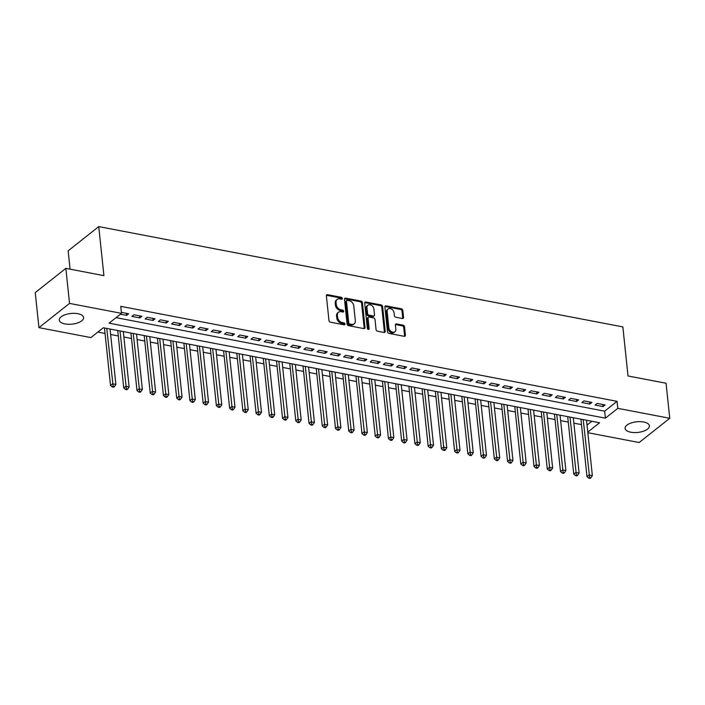 <?xml version="1.0" encoding="UTF-8"?>
<svg xmlns="http://www.w3.org/2000/svg" width="705" height="705" viewBox="0 0 705 705"><rect width="100%" height="100%" fill="white"/><g stroke="black" fill="none" stroke-linecap="round" stroke-linejoin="round"><path stroke-width="1.06" d="M342.339 298.444A1.075 0.793 51.6 0 0 341.326 297.307L327.525 294.672A1.542 1.137 51.6 0 0 326.371 295.8L328.971 320.563A1.542 1.137 51.6 0 0 330.416 322.185L344.216 324.829A1.075 0.793 51.6 0 0 344.014 322.899L342.225 322.555A4.926 3.64 51.6 0 1 337.607 317.365L337.395 315.294A4.926 3.64 51.6 0 1 338.488 312.236A4.926 3.64 51.6 0 1 341.088 311.689L342.877 312.033A1.075 0.793 51.6 0 0 342.674 310.103L340.885 309.768A4.926 3.64 51.6 0 1 336.267 304.569L336.047 302.498A4.926 3.64 51.6 0 1 337.149 299.44A4.926 3.64 51.6 0 1 339.739 298.894L341.528 299.237A1.075 0.793 51.6 0 0 342.339 298.444M341.511 299.237A1.075 0.793 51.6 0 0 340.497 297.968L326.697 295.325A1.542 1.137 51.6 0 0 326.406 295.307M344.207 324.82A1.075 0.793 51.6 0 0 343.185 323.551L341.405 323.216L342.225 322.555M342.859 312.033A1.075 0.793 51.6 0 0 341.846 310.764L340.057 310.42L340.885 309.768M630.79 432.218A12.232 5.358 -6 0 1 625.079 428.393A12.232 5.358 -6 0 1 631.098 422.991A12.232 5.358 -6 0 1 643.691 422.004A12.232 5.358 -6 0 1 649.402 425.838A12.232 5.358 -6 0 1 643.383 431.231A12.232 5.358 -6 0 1 630.79 432.218M64.992 323.921A12.232 5.358 -6 0 1 59.282 320.096A12.232 5.358 -6 0 1 65.292 314.694A12.232 5.358 -6 0 1 77.894 313.707A12.232 5.358 -6 0 1 83.604 317.541A12.232 5.358 -6 0 1 77.585 322.943A12.232 5.358 -6 0 1 64.992 323.921M402.396 318.501A1.542 1.137 51.6 0 0 403.551 317.373L402.819 310.429A1.542 1.137 51.6 0 0 401.374 308.808L386.049 305.873A1.542 1.137 51.6 0 0 384.895 307.001L387.494 331.764A1.542 1.137 51.6 0 0 388.94 333.386L404.265 336.32A1.542 1.137 51.6 0 0 405.419 335.192L404.538 326.803A1.542 1.137 51.6 0 0 403.101 325.172L396.536 323.921A1.542 1.137 51.6 0 0 395.382 325.049L395.822 329.209A4.115 3.04 51.6 0 1 394.897 331.773A4.115 3.04 51.6 0 1 391.24 331.614A4.115 3.04 51.6 0 1 388.869 327.878L387.16 311.575A4.115 3.04 51.6 0 1 388.076 309.019A4.115 3.04 51.6 0 1 391.733 309.178A4.115 3.04 51.6 0 1 394.104 312.905L394.395 315.629A1.542 1.137 51.6 0 0 395.84 317.25L402.396 318.501M587.776 432.121L599.602 422.753L103.291 327.755L90.883 337.58L38.934 327.64L35.25 292.601L65.856 268.367L103.908 275.646L98.753 226.596L622.859 326.908L628.014 375.968L666.066 383.247L669.75 418.285L639.144 442.52L587.838 432.703M65.856 268.367L69.539 303.406L121.489 313.346L109.081 323.172L605.392 418.171L617.8 408.345L669.75 418.285M116.061 317.647L604.661 411.165L617.069 401.339L120.749 306.34L121.489 313.346M617.069 401.339L617.8 408.345M362.414 302.701A1.542 1.137 51.6 0 0 360.978 301.07L345.644 298.136A1.542 1.137 51.6 0 0 344.489 299.264L347.089 324.027A1.542 1.137 51.6 0 0 348.534 325.657L363.868 328.583A1.542 1.137 51.6 0 0 365.023 327.464L362.414 302.701L361.594 303.353A1.542 1.137 51.6 0 0 360.149 301.731L344.815 298.797A1.542 1.137 51.6 0 0 344.533 298.77M365.842 302.004L381.176 304.939A1.542 1.137 51.6 0 1 382.621 306.56L385.221 331.324A1.542 1.137 51.6 0 1 384.066 332.452L377.51 331.2A1.542 1.137 51.6 0 1 376.065 329.57L375.007 319.532A1.542 1.137 51.6 0 0 373.562 317.902L369.208 317.074A1.542 1.137 51.6 0 0 368.054 318.202L369.156 328.653A1.075 0.793 51.6 0 1 367.34 328.31L364.688 303.132A1.542 1.137 51.6 0 1 365.842 302.004L365.023 302.656L380.348 305.591L381.176 304.939M120.405 314.21L126.583 315.391L128.645 313.751L121.383 312.359M141.881 316.281L133.941 314.765L131.879 316.404L139.819 317.92L141.881 316.281M155.118 318.819L147.178 317.294L145.107 318.933L153.055 320.458L155.118 318.819M168.354 321.348L160.414 319.832L158.343 321.471L166.283 322.987L168.354 321.348M181.59 323.886L173.65 322.361L171.579 324L179.519 325.516L181.59 323.886M194.827 326.415L186.887 324.899L184.816 326.53L192.756 328.054L194.827 326.415M208.063 328.953L200.114 327.428L198.052 329.068L205.992 330.583L208.063 328.953M221.291 331.482L213.351 329.966L211.288 331.597L219.229 333.121L221.291 331.482M234.527 334.011L226.587 332.496L224.525 334.135L232.465 335.65L234.527 334.011M247.763 336.549L239.823 335.025L237.752 336.664L245.701 338.188L247.763 336.549M261 339.079L253.06 337.563L250.989 339.202L258.929 340.718L261 339.079M274.236 341.617L266.296 340.092L264.225 341.731L272.165 343.256L274.236 341.617M287.473 344.146L279.532 342.63L277.462 344.269L285.402 345.785L287.473 344.146M300.709 346.684L292.76 345.159L290.698 346.798L298.638 348.323L300.709 346.684M313.937 349.213L305.996 347.697L303.934 349.336L311.874 350.852L313.937 349.213M327.173 351.751L319.233 350.226L317.171 351.865L325.111 353.381L327.173 351.751M340.409 354.28L332.469 352.764L330.398 354.395L338.347 355.919L340.409 354.28M353.646 356.818L345.706 355.294L343.635 356.933L351.575 358.448L353.646 356.818M366.882 359.347L358.942 357.832L356.871 359.462L364.811 360.986L366.882 359.347M380.118 361.885L372.178 360.361L370.107 362L378.047 363.516L380.118 361.885M393.355 364.414L385.406 362.899L383.344 364.529L391.284 366.054L393.355 364.414M406.582 366.944L398.642 365.428L396.58 367.067L404.52 368.583L406.582 366.944M419.819 369.482L411.879 367.957L409.817 369.596L417.757 371.121L419.819 369.482M433.055 372.011L425.115 370.495L423.044 372.134L430.993 373.65L433.055 372.011M446.291 374.549L438.351 373.024L436.28 374.663L444.22 376.188L446.291 374.549M459.528 377.078L451.588 375.562L449.517 377.201L457.457 378.717L459.528 377.078M472.764 379.616L464.824 378.091L462.753 379.731L470.693 381.255L472.764 379.616M486.001 382.145L478.052 380.63L475.99 382.269L483.93 383.784L486.001 382.145M499.228 384.683L491.288 383.159L489.226 384.798L497.166 386.314L499.228 384.683M512.464 387.212L504.524 385.697L502.462 387.327L510.402 388.852L512.464 387.212M525.701 389.75L517.761 388.226L515.69 389.865L523.639 391.381L525.701 389.75M538.937 392.28L530.997 390.764L528.926 392.394L536.866 393.919L538.937 392.28M552.174 394.809L544.234 393.293L542.163 394.932L550.103 396.448L552.174 394.809M565.41 397.347L557.47 395.822L555.399 397.461L563.339 398.986L565.41 397.347M578.646 399.876L570.697 398.36L568.635 399.999L576.575 401.515L578.646 399.876M591.874 402.414L583.934 400.889L581.872 402.529L589.812 404.053L591.874 402.414M595.108 405.067L603.048 406.582L605.11 404.943L597.17 403.427L595.108 405.067M97.863 332.055L105.045 333.43M110.641 334.496L118.281 335.959M123.877 337.034L131.518 338.497M137.114 339.563L144.754 341.026M150.341 342.101L157.982 343.564M163.578 344.63L171.218 346.093M176.814 347.16L184.454 348.623M190.05 349.698L197.691 351.161M203.287 352.227L210.927 353.69M216.523 354.765L224.164 356.228M229.76 357.294L237.4 358.757M242.987 359.832L250.627 361.295M256.223 362.361L263.864 363.824M269.46 364.899L277.1 366.362M282.696 367.428L290.337 368.891M295.933 369.966L303.573 371.429M309.169 372.496L316.809 373.958M322.405 375.034L330.046 376.488M335.633 377.563L343.273 379.026M348.869 380.092L356.51 381.555M362.106 382.63L369.746 384.093M375.342 385.159L382.982 386.622M388.578 387.697L396.219 389.16M401.815 390.226L409.455 391.689M415.051 392.764L422.692 394.227M428.279 395.293L435.919 396.756M441.515 397.832L449.156 399.294M454.751 400.361L462.392 401.824M467.988 402.899L475.628 404.353M481.224 405.428L488.865 406.891M494.461 407.957L502.101 409.42M507.697 410.495L515.337 411.958M520.924 413.024L528.565 414.487M534.161 415.562L541.801 417.025M547.397 418.091L555.038 419.554M560.634 420.629L568.274 422.092M573.87 423.159L581.51 424.621M587.045 425.106L591.883 421.273M98.753 226.596L68.147 250.83L70.077 269.178M38.934 327.64L69.539 303.406M604.661 411.165L605.392 418.171M126.583 315.391L126.362 313.311M139.819 317.92L139.599 315.849M153.055 320.458L152.835 318.378M166.283 322.987L166.072 320.916M179.519 325.516L179.299 323.445M192.756 328.054L192.535 325.974M205.992 330.583L205.772 328.512M219.229 333.121L219.008 331.042M232.465 335.65L232.245 333.58M245.701 338.188L245.481 336.109M258.929 340.718L258.717 338.647M272.165 343.256L271.945 341.176M285.402 345.785L285.181 343.714M298.638 348.323L298.418 346.243M311.874 350.852L311.654 348.781M325.111 353.381L324.89 351.31M338.347 355.919L338.127 353.848M351.575 358.448L351.363 356.377M364.811 360.986L364.591 358.907M378.047 363.516L377.827 361.445M391.284 366.054L391.063 363.974M404.52 368.583L404.3 366.512M417.757 371.121L417.536 369.041M430.993 373.65L430.773 371.579M444.22 376.188L444.009 374.108M457.457 378.717L457.237 376.646M470.693 381.255L470.473 379.175M483.93 383.784L483.709 381.713M497.166 386.314L496.946 384.243M510.402 388.852L510.182 386.772M523.639 391.381L523.418 389.31M536.866 393.919L536.655 391.839M550.103 396.448L549.882 394.377M563.339 398.986L563.119 396.906M576.575 401.515L576.355 399.444M589.812 404.053L589.591 401.973M603.048 406.582L602.828 404.511M337.149 299.44L336.32 300.092A4.926 3.64 51.6 0 0 335.219 303.159L336.047 302.498M340.057 310.42A4.926 3.64 51.6 0 1 335.439 305.221L335.219 303.159M338.488 312.236L337.669 312.888A4.926 3.64 51.6 0 0 336.567 315.955L337.395 315.294M341.405 323.216A4.926 3.64 51.6 0 1 336.779 318.017L336.567 315.955M364.159 328.609A1.542 1.137 51.6 0 0 364.194 328.116L361.594 303.353M347.274 300.339A1.075 0.793 51.6 0 0 346.472 301.123L348.755 322.864A1.075 0.793 51.6 0 0 349.759 324L351.645 324.362A4.926 3.64 51.6 0 0 354.245 323.815A4.926 3.64 51.6 0 0 355.338 320.757L353.778 305.899A4.926 3.64 51.6 0 0 349.16 300.7L347.274 300.339M346.71 300.453L345.882 301.114A1.075 0.793 51.6 0 0 345.644 301.784L346.472 301.123M354.245 323.815L353.416 324.476A4.926 3.64 51.6 0 1 350.817 325.014L348.94 324.652A1.075 0.793 51.6 0 1 347.926 323.516L345.644 301.784M384.357 332.478A1.542 1.137 51.6 0 0 384.392 331.985L381.793 307.221A1.542 1.137 51.6 0 0 380.348 305.591M368.398 317.241L367.578 317.893A1.542 1.137 51.6 0 0 367.235 318.854L368.327 329.314L369.156 328.653M373.914 309.107A4.115 3.04 51.6 0 0 371.535 305.38A4.115 3.04 51.6 0 0 367.878 305.221A4.115 3.04 51.6 0 0 366.961 307.777L367.569 313.522A1.542 1.137 51.6 0 0 369.006 315.144L373.359 315.981A1.542 1.137 51.6 0 0 374.514 314.853L373.914 309.107M367.878 305.221L367.058 305.873A4.115 3.04 51.6 0 0 366.133 308.438L366.961 307.777M374.17 315.814L373.342 316.466A1.542 1.137 51.6 0 1 372.531 316.633L368.186 315.805A1.542 1.137 51.6 0 1 366.741 314.174L366.133 308.438M388.076 309.019L387.248 309.671A4.115 3.04 51.6 0 0 386.331 312.236L387.16 311.575M394.897 331.773L394.069 332.425A4.115 3.04 51.6 0 1 390.42 332.267A4.115 3.04 51.6 0 1 388.041 328.539L386.331 312.236M404.555 336.338A1.542 1.137 51.6 0 0 404.599 335.844L403.718 327.455A1.542 1.137 51.6 0 0 402.273 325.833L395.708 324.573A1.542 1.137 51.6 0 0 395.426 324.556M402.687 318.528A1.542 1.137 51.6 0 0 402.722 318.034L401.991 311.081A1.542 1.137 51.6 0 0 400.546 309.46L385.221 306.525A1.542 1.137 51.6 0 0 384.93 306.508M104.472 327.984L110.509 385.432L112.58 383.802L115.884 384.428L110.068 329.059M106.763 328.424L113.144 386.305L112.315 386.957L113.637 387.212L114.466 386.551L113.144 386.305M115.884 384.428L114.466 386.551M112.315 386.957L110.509 385.432M117.709 330.522L123.745 387.97L125.816 386.331L129.121 386.966L123.304 331.588M119.991 330.953L126.38 388.834L125.552 389.486L126.874 389.742L127.702 389.089L126.38 388.834M129.121 386.966L127.702 389.089M125.552 389.486L123.745 387.97M130.945 333.051L136.981 390.5L139.052 388.86L142.357 389.495L136.541 334.126M133.227 333.491L139.616 391.372L138.788 392.024L140.11 392.28L140.938 391.619L139.616 391.372M142.357 389.495L140.938 391.619M138.788 392.024L136.981 390.5M144.181 335.589L150.218 393.037L152.289 391.398L155.594 392.033L149.777 336.655M146.464 336.021L152.853 393.901L152.024 394.553L153.346 394.809L154.175 394.157L152.853 393.901M155.594 392.033L154.175 394.157M152.024 394.553L150.218 393.037M157.418 338.118L163.454 395.567L165.516 393.928L168.83 394.562L163.005 339.193M159.7 338.559L166.08 396.43L165.261 397.091L166.583 397.347L167.411 396.686L166.08 396.43M168.83 394.562L167.411 396.686M165.261 397.091L163.454 395.567M170.645 340.647L176.691 398.105L178.753 396.466L182.066 397.1L176.241 341.722M172.936 341.088L179.317 398.968L178.488 399.62L179.819 399.876L180.639 399.224L179.317 398.968M182.066 397.1L180.639 399.224M178.488 399.62L176.691 398.105M183.882 343.185L189.918 400.634L191.989 398.995L195.303 399.629L189.478 344.251M186.173 343.626L192.553 401.498L191.725 402.158L193.047 402.405L193.875 401.753L192.553 401.498M195.303 399.629L193.875 401.753M191.725 402.158L189.918 400.634M197.118 345.714L203.155 403.172L205.225 401.533L208.53 402.167L202.714 346.789M199.409 346.155L205.79 404.036L204.961 404.688L206.283 404.943L207.111 404.291L205.79 404.036M208.53 402.167L207.111 404.291M204.961 404.688L203.155 403.172M210.354 348.252L216.391 405.701L218.462 404.062L221.767 404.696L215.95 349.319M212.637 348.693L219.026 406.565L218.197 407.226L219.519 407.472L220.348 406.82L219.026 406.565M221.767 404.696L220.348 406.82M218.197 407.226L216.391 405.701M223.591 350.782L229.627 408.23L231.698 406.6L235.003 407.234L229.187 351.857M225.873 351.222L232.262 409.103L231.434 409.755L232.756 410.01L233.584 409.349L232.262 409.103M235.003 407.234L233.584 409.349M231.434 409.755L229.627 408.23M236.827 353.32L242.864 410.768L244.935 409.129L248.239 409.764L242.423 354.386M239.11 353.751L245.499 411.632L244.67 412.293L245.992 412.54L246.82 411.887L245.499 411.632M248.239 409.764L246.82 411.887M244.67 412.293L242.864 410.768M250.063 355.849L256.1 413.297L258.162 411.667L261.476 412.293L255.651 356.924M252.346 356.289L258.726 414.17L257.907 414.822L259.228 415.078L260.057 414.417L258.726 414.17M261.476 412.293L260.057 414.417M257.907 414.822L256.1 413.297M263.291 358.387L269.336 415.835L271.399 414.196L274.712 414.831L268.887 359.453M265.582 358.819L271.963 416.699L271.134 417.351L272.465 417.607L273.284 416.955L271.963 416.699M274.712 414.831L273.284 416.955M271.134 417.351L269.336 415.835M276.527 360.916L282.564 418.365L284.635 416.726L287.948 417.36L282.123 361.991M278.819 361.357L285.199 419.237L284.371 419.889L285.692 420.145L286.521 419.484L285.199 419.237M287.948 417.36L286.521 419.484M284.371 419.889L282.564 418.365M289.764 363.454L295.8 420.903L297.871 419.263L301.176 419.898L295.36 364.52M292.055 363.886L298.435 421.766L297.607 422.418L298.929 422.674L299.757 422.022L298.435 421.766M301.176 419.898L299.757 422.022M297.607 422.418L295.8 420.903M303 365.983L309.037 423.432L311.108 421.793L314.412 422.427L308.596 367.058M305.283 366.424L311.672 424.295L310.843 424.956L312.165 425.212L312.994 424.551L311.672 424.295M314.412 422.427L312.994 424.551M310.843 424.956L309.037 423.432M316.237 368.521L322.273 425.97L324.344 424.331L327.649 424.965L321.832 369.587M318.519 368.953L324.908 426.833L324.08 427.486L325.402 427.741L326.23 427.089L324.908 426.833M327.649 424.965L326.23 427.089M324.08 427.486L322.273 425.97M329.473 371.05L335.51 428.499L337.58 426.86L340.885 427.494L335.069 372.117M331.755 371.491L338.144 429.363L337.316 430.024L338.638 430.27L339.466 429.618L338.144 429.363M340.885 427.494L339.466 429.618M337.316 430.024L335.51 428.499M342.709 373.579L348.746 431.037L350.808 429.398L354.121 430.032L348.296 374.655M344.992 374.02L351.372 431.901L350.552 432.553L351.874 432.808L352.703 432.156L351.372 431.901M354.121 430.032L352.703 432.156M350.552 432.553L348.746 431.037M355.937 376.118L361.982 433.566L364.044 431.927L367.358 432.562L361.533 377.184M358.228 376.558L364.608 434.43L363.78 435.091L365.111 435.337L365.93 434.685L364.608 434.43M367.358 432.562L365.93 434.685M363.78 435.091L361.982 433.566M369.173 378.647L375.21 436.104L377.281 434.465L380.594 435.1L374.769 379.722M371.464 379.087L377.845 436.968L377.016 437.62L378.338 437.875L379.167 437.223L377.845 436.968M380.594 435.1L379.167 437.223M377.016 437.62L375.21 436.104M382.41 381.185L388.446 438.633L390.517 436.994L393.822 437.629L388.006 382.251M384.701 381.617L391.081 439.497L390.253 440.158L391.575 440.405L392.403 439.753L391.081 439.497M393.822 437.629L392.403 439.753M390.253 440.158L388.446 438.633M395.646 383.714L401.683 441.163L403.754 439.532L407.058 440.158L401.242 384.789M397.928 384.154L404.317 442.035L403.489 442.687L404.811 442.943L405.639 442.282L404.317 442.035M407.058 440.158L405.639 442.282M403.489 442.687L401.683 441.163M408.882 386.252L414.919 443.701L416.99 442.061L420.295 442.696L414.478 387.318M411.165 386.684L417.554 444.564L416.726 445.216L418.047 445.472L418.876 444.82L417.554 444.564M420.295 442.696L418.876 444.82M416.726 445.216L414.919 443.701M422.119 388.781L428.155 446.23L430.226 444.599L433.531 445.225L427.715 389.856M424.401 389.222L430.79 447.102L429.962 447.754L431.284 448.01L432.112 447.349L430.79 447.102M433.531 445.225L432.112 447.349M429.962 447.754L428.155 446.23M435.355 391.319L441.392 448.768L443.454 447.129L446.767 447.763L440.942 392.385M437.638 391.751L444.018 449.631L443.198 450.283L444.52 450.539L445.349 449.887L444.018 449.631M446.767 447.763L445.349 449.887M443.198 450.283L441.392 448.768M448.583 393.848L454.628 451.297L456.69 449.658L460.004 450.292L454.179 394.923M450.874 394.289L457.254 452.169L456.426 452.822L457.757 453.077L458.576 452.416L457.254 452.169M460.004 450.292L458.576 452.416M456.426 452.822L454.628 451.297M461.819 396.386L467.856 453.835L469.927 452.196L473.24 452.83L467.415 397.453M464.11 396.818L470.491 454.699L469.662 455.351L470.984 455.606L471.812 454.954L470.491 454.699M473.24 452.83L471.812 454.954M469.662 455.351L467.856 453.835M475.055 398.915L481.092 456.364L483.163 454.725L486.468 455.36L480.651 399.991M477.347 399.356L483.727 457.228L482.899 457.889L484.22 458.135L485.049 457.483L483.727 457.228M486.468 455.36L485.049 457.483M482.899 457.889L481.092 456.364M488.292 401.445L494.328 458.902L496.399 457.263L499.704 457.898L493.888 402.52M490.574 401.885L496.963 459.766L496.135 460.418L497.457 460.673L498.285 460.021L496.963 459.766M499.704 457.898L498.285 460.021M496.135 460.418L494.328 458.902M501.528 403.983L507.565 461.431L509.636 459.792L512.94 460.427L507.124 405.049M503.811 404.423L510.2 462.295L509.371 462.956L510.693 463.203L511.522 462.55L510.2 462.295M512.94 460.427L511.522 462.55M509.371 462.956L507.565 461.431M514.765 406.512L520.801 463.969L522.872 462.33L526.177 462.965L520.361 407.587M517.047 406.952L523.436 464.833L522.608 465.485L523.93 465.741L524.758 465.088L523.436 464.833M526.177 462.965L524.758 465.088M522.608 465.485L520.801 463.969M528.001 409.05L534.038 466.498L536.1 464.859L539.413 465.494L533.588 410.116M530.283 409.482L536.664 467.362L535.844 468.023L537.166 468.27L537.994 467.618L536.664 467.362M539.413 465.494L537.994 467.618M535.844 468.023L534.038 466.498M541.228 411.579L547.274 469.028L549.336 467.397L552.649 468.032L546.824 412.654M543.52 412.02L549.9 469.9L549.072 470.552L550.402 470.808L551.222 470.147L549.9 469.9M552.649 468.032L551.222 470.147M549.072 470.552L547.274 469.028M554.465 414.117L560.501 471.566L562.572 469.927L565.886 470.561L560.061 415.183M556.756 414.549L563.136 472.429L562.308 473.081L563.63 473.337L564.458 472.685L563.136 472.429M565.886 470.561L564.458 472.685M562.308 473.081L560.501 471.566M567.701 416.646L573.738 474.095L575.809 472.465L579.113 473.09L573.297 417.721M569.992 417.087L576.373 474.967L575.544 475.619L576.866 475.875L577.695 475.214L576.373 474.967M579.113 473.09L577.695 475.214M575.544 475.619L573.738 474.095M580.938 419.184L586.974 476.633L589.045 474.994L592.35 475.628L586.534 420.25M583.22 419.616L589.609 477.497L588.781 478.149L590.103 478.404L590.931 477.752L589.609 477.497M592.35 475.628L590.931 477.752M588.781 478.149L586.974 476.633M340.497 297.968L341.326 297.307M343.185 323.551L344.014 322.899M341.846 310.764L342.674 310.103M335.439 305.221L336.267 304.569M336.779 318.017L337.607 317.365M326.697 295.325L327.525 294.672M364.194 328.116L365.023 327.464M344.815 298.797L345.644 298.136M360.149 301.731L360.978 301.07M347.926 323.516L348.755 322.864M348.94 324.652L349.759 324M350.817 325.014L351.645 324.362M381.793 307.221L382.621 306.56M384.392 331.985L385.221 331.324M367.235 318.854L368.054 318.202M366.741 314.174L367.569 313.522M368.186 315.805L369.006 315.144M372.531 316.633L373.359 315.981M388.041 328.539L388.869 327.878M395.708 324.573L396.536 323.921M402.273 325.833L403.101 325.172M403.718 327.455L404.538 326.803M404.599 335.844L405.419 335.192M385.221 306.525L386.049 305.873M400.546 309.46L401.374 308.808M401.991 311.081L402.819 310.429M402.722 318.034L403.551 317.373"/></g></svg>
